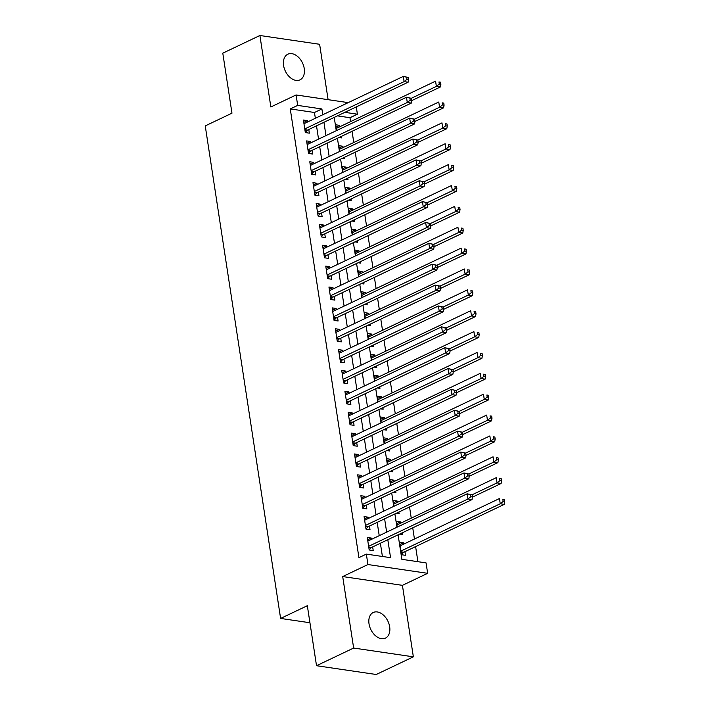 <?xml version="1.0" encoding="UTF-8"?>
<svg xmlns="http://www.w3.org/2000/svg" width="710" height="710" viewBox="0 0 710 710"><rect width="100%" height="100%" fill="white"/><g stroke="black" fill="none" stroke-linecap="round" stroke-linejoin="round"><path stroke-width="1.06" d="M389.675 626.823A14.182 9.505 64.5 0 0 373.247 612.499A14.182 9.505 64.5 0 0 369.014 623.779A14.182 9.505 64.5 0 0 385.441 638.112A14.182 9.505 64.5 0 0 389.675 626.823M304.244 68.542A14.182 9.505 64.5 0 0 287.816 54.217A14.182 9.505 64.5 0 0 283.592 65.506A14.182 9.505 64.5 0 0 300.019 79.831A14.182 9.505 64.5 0 0 304.244 68.542M398.097 534.799L401.851 559.329L426.062 562.888L427.66 573.325L367.94 564.539L366.342 554.111L390.553 557.669L387.811 539.698M402.419 585.342L342.699 576.564L353.642 648.044L316.518 665.714L376.238 674.5L413.353 656.83L402.419 585.342L427.66 573.325M328.1 99.675L319.624 44.286L259.904 35.5L270.847 106.979L296.088 94.962L348.211 102.63M356.287 106.89L357.405 114.186L344.856 112.34M350.571 121.623L349.977 117.718L357.405 114.186M417.915 561.69L415.607 546.585M414.445 539.023L412.732 527.832M411.25 518.158L409.546 506.967M408.064 497.284L406.351 486.093M404.869 476.41L403.156 465.219M401.674 455.545L399.961 444.353M398.479 434.671L396.766 423.479M395.284 413.806L393.571 402.614M392.089 392.932L390.376 381.74M388.902 372.058L387.19 360.875M385.707 351.193L383.995 340.001M382.512 330.319L380.8 319.127M379.317 309.453L377.605 298.262M376.123 288.579L374.41 277.388M372.927 267.714L371.215 256.523M369.741 246.84L368.029 235.649M366.546 225.966L364.833 214.784M363.351 205.101L361.639 193.91M360.156 184.227L358.443 173.036M356.961 163.362L355.248 152.171M353.766 142.488L352.053 131.297M353.642 648.044L413.353 656.83M316.518 665.714L307.332 605.71L280.61 618.437L205.243 125.901L231.966 113.174L222.789 53.17L259.904 35.5M371.507 539.351L371.303 538.047L367.274 537.452L369.191 549.975L373.22 550.561L372.661 546.913M368.312 518.477L368.108 517.173L364.079 516.578L365.996 529.101L370.025 529.696L369.466 526.039M365.117 497.612L364.922 496.299L360.884 495.713L362.801 508.227L366.83 508.822L366.28 505.174M361.923 476.738L361.727 475.434L357.689 474.839L359.606 487.362L363.644 487.956L363.085 484.3M358.727 455.873L358.532 454.56L354.494 453.965L356.411 466.488L360.449 467.082L359.89 463.435M355.541 434.999L355.337 433.695L351.299 433.1L353.216 445.623L357.254 446.217L356.695 442.561M352.346 414.134L352.142 412.821L348.113 412.226L350.021 424.749L354.059 425.343L353.5 421.696M349.151 393.26L348.947 391.955L344.918 391.361L346.835 403.883L350.864 404.469L350.305 400.822M345.956 372.386L345.761 371.082L341.723 370.487L343.64 383.01L347.669 383.604L347.11 379.948M342.761 351.521L342.566 350.207L338.528 349.622L340.445 362.135L344.483 362.73L343.924 359.082M339.566 330.647L339.371 329.342L335.333 328.748L337.25 341.27L341.288 341.865L340.729 338.208M336.38 309.782L336.176 308.468L332.138 307.874L334.055 320.396L338.093 320.991L337.534 317.343M333.185 288.908L332.981 287.603L328.952 287.009L330.86 299.531L334.898 300.126L334.339 296.469M329.99 268.043L329.786 266.729L325.757 266.135L327.674 278.657L331.703 279.252L331.144 275.604M326.795 247.169L326.591 245.864L322.562 245.269L324.479 257.792L328.508 258.378L327.949 254.73M323.6 226.295L323.405 224.99L319.367 224.395L321.284 236.918L325.322 237.513L324.763 233.856M320.405 205.43L320.21 204.116L316.172 203.521L318.089 216.044L322.127 216.639L321.568 212.991M317.219 184.556L317.015 183.251L312.977 182.656L314.894 195.179L318.932 195.774L318.373 192.117M314.024 163.69L313.82 162.377L309.782 161.782L311.699 174.305L315.737 174.9L315.178 171.252M310.829 142.816L310.625 141.512L306.596 140.917L308.513 153.44L312.542 154.035L311.983 150.378M336.034 127.134L339.717 125.386L339.912 126.699M338.989 137.518L341.634 137.909L341.395 136.373M339.229 148.008L342.903 146.26L343.108 147.565M342.184 158.392L344.82 158.783L344.59 157.247M342.424 168.882L346.098 167.125L346.302 168.439M345.38 179.257L348.015 179.648L347.785 178.112M345.619 189.748L349.293 187.999L349.498 189.304M348.575 200.131L351.21 200.522L350.98 198.986M348.814 210.621L352.488 208.864L352.692 210.178M351.761 221.005L354.405 221.387L354.166 219.86M352.009 231.487L355.683 229.738L355.879 231.043M354.956 241.87L357.6 242.261L357.361 240.725M355.195 252.361L358.878 250.612L359.074 251.917M358.151 262.744L360.795 263.135L360.556 261.599M358.39 273.226L362.073 271.477L362.269 272.791M361.346 283.609L363.981 284L363.751 282.465M361.585 294.1L365.26 292.351L365.464 293.656M364.541 304.483L367.177 304.874L366.946 303.339M364.78 314.974L368.454 313.216L368.659 314.53M367.736 325.349L370.371 325.739L370.141 324.204M367.975 335.839L371.649 334.09L371.854 335.395M370.922 346.223L373.567 346.613L373.336 345.078M371.17 356.713L374.844 354.956L375.04 356.269M374.117 367.097L376.761 367.478L376.522 365.952M374.365 377.578L378.039 375.83L378.235 377.134M377.312 387.962L379.957 388.352L379.717 386.817M377.551 398.452L381.234 396.704L381.43 398.008M380.507 408.836L383.143 409.226L382.912 407.691M380.746 419.317L384.421 417.569L384.625 418.882M383.702 429.701L386.338 430.091L386.107 428.556M383.941 440.191L387.616 438.443L387.82 439.747M386.897 450.575L389.533 450.965L389.302 449.43M387.136 461.065L390.811 459.308L391.015 460.621M390.083 471.449L392.728 471.83L392.497 470.295M390.331 481.93L394.006 480.182L394.21 481.486M393.278 492.314L395.923 492.704L395.683 491.169M393.526 502.804L397.201 501.047L397.396 502.36M396.473 513.188L399.118 513.57L398.878 512.043M396.712 523.669L400.396 521.921L400.591 523.226M399.668 534.053L402.313 534.444L402.073 532.908M349.977 117.718L337.436 115.872M339.717 125.386L335.679 124.791L336.558 130.56M342.903 146.26L338.874 145.665L339.753 151.434M346.098 167.125L342.069 166.53L342.948 172.308M349.293 187.999L345.264 187.404L346.143 193.173M352.488 208.864L348.45 208.279L349.338 214.047M355.683 229.738L351.645 229.144L352.533 234.912M358.878 250.612L354.84 250.018L355.728 255.786M362.073 271.477L358.035 270.883L358.914 276.66M365.26 292.351L361.23 291.757L362.109 297.525M368.454 313.216L364.425 312.622L365.304 318.399M371.649 334.09L367.611 333.496L368.499 339.265M374.844 354.956L370.806 354.37L371.694 360.139M378.039 375.83L374.001 375.235L374.889 381.004M381.234 396.704L377.196 396.109L378.075 401.878M384.421 417.569L380.391 416.974L381.27 422.752M387.616 438.443L383.586 437.848L384.465 443.617M390.811 459.308L386.772 458.713L387.66 464.491M394.006 480.182L389.967 479.587L390.855 485.356M397.201 501.047L393.162 500.461L394.05 506.23M400.396 521.921L396.358 521.326L397.236 527.095M403.786 544.1L403.582 542.795L399.552 542.2L401.469 554.723L405.499 555.318L404.94 551.661M315.355 118.268L314.468 112.491L290.257 108.932L358.923 557.643L366.342 554.111M382.406 556.471L380.382 543.239M379.229 535.677L377.188 522.365M376.034 514.803L373.992 501.5M372.839 493.938L370.806 480.626M369.644 473.064L367.611 459.752M366.449 452.19L364.416 438.886M363.263 431.325L361.221 418.012M360.068 410.451L358.026 397.147M356.873 389.586L354.831 376.273M353.678 368.712L351.645 355.408M350.483 347.847L348.45 334.534M347.288 326.973L345.255 313.66M344.093 306.099L342.06 292.795M340.906 285.234L338.865 271.921M337.711 264.36L335.67 251.056M334.517 243.494L332.475 230.182M331.321 222.62L329.289 209.317M328.127 201.755L326.094 188.443M324.931 180.881L322.899 167.569M321.745 160.007L319.704 146.704M318.55 139.142L316.509 125.83M307.634 121.951L307.43 120.638L303.401 120.043L305.318 132.566L309.347 133.16L308.788 129.513M280.61 618.437L309.942 622.75M342.699 576.564L367.94 564.539M290.257 108.932L297.685 105.4L296.088 94.962M334.233 117.398L336.265 130.702M337.427 138.264L339.46 151.576M340.614 159.138L342.655 172.45M343.809 180.012L345.85 193.315M347.004 200.877L349.036 214.189M350.199 221.751L352.231 235.054M353.394 242.616L355.426 255.928M356.589 263.49L358.621 276.793M359.775 284.355L361.816 297.667M362.97 305.229L365.011 318.541M366.165 326.103L368.206 339.407M369.36 346.968L371.392 360.281M372.555 367.842L374.587 381.146M375.75 388.707L377.782 402.02M378.936 409.581L380.977 422.885M382.131 430.446L384.172 443.759M385.326 451.32L387.367 464.633M388.521 472.194L390.553 485.498M391.716 493.059L393.748 506.372M394.911 513.933L396.943 527.237M322.775 114.736L321.896 108.958L297.685 105.4M386.648 532.136L384.616 518.832M383.453 511.271L381.421 497.959M380.267 490.397L378.226 477.093M377.072 469.532L375.031 456.219M373.877 448.658L371.836 435.354M370.682 427.793L368.65 414.48M367.487 406.919L365.455 393.606M364.292 386.045L362.26 372.741M361.106 365.18L359.065 351.867M357.911 344.306L355.87 331.002M354.716 323.44L352.675 310.128M351.521 302.567L349.489 289.263M348.326 281.701L346.294 268.389M345.131 260.827L343.099 247.515M341.936 239.953L339.904 226.65M338.75 219.088L336.709 205.776M335.555 198.214L333.514 184.911M332.36 177.349L330.319 164.037M329.165 156.475L327.132 143.171M325.97 135.61L323.938 122.297M314.468 112.491L321.896 108.958M303.756 122.386L307.43 120.638M399.908 544.543L403.582 542.795M306.951 143.26L310.625 141.512M310.146 164.125L313.82 162.377M313.341 184.999L317.015 183.251M316.536 205.873L320.21 204.116M319.722 226.738L323.405 224.99M322.917 247.612L326.591 245.864M326.112 268.478L329.786 266.729M329.307 289.352L332.981 287.603M332.502 310.217L336.176 308.468M335.697 331.091L339.371 329.342M338.883 351.965L342.566 350.207M342.078 372.83L345.761 371.082M345.273 393.704L348.947 391.955M348.468 414.569L352.142 412.821M351.663 435.443L355.337 433.695M354.858 456.308L358.532 454.56M358.044 477.182L361.727 475.434M361.239 498.056L364.922 496.299M364.434 518.921L368.108 517.173M367.629 539.795L371.303 538.047M304.874 129.673L307.608 130.072L408.126 82.209L404.096 81.623L304.759 128.918M406.999 79.316L404.096 81.623L403.298 76.405L408.286 77.461L406.679 77.221L406.999 79.316L408.605 79.547L408.286 77.461M303.96 123.7L403.298 76.405L406.679 77.221M307.608 130.072A2.219 1.5 -81.6 0 0 307.075 130.489L305.309 132.504M408.126 82.209L408.605 79.547M411.773 100.598L440.404 86.957L436.375 86.371L435.576 81.153L336.238 128.448M411.365 98.273L436.375 86.371L439.277 84.064L440.892 84.295L440.573 82.209L438.957 81.978L439.277 84.064M438.957 81.978L440.573 82.209M440.892 84.295L440.404 86.957M308.069 150.547L310.794 150.946L411.321 103.083L407.283 102.489L307.954 149.783M410.185 100.181L407.283 102.489L406.484 97.27L411.48 98.335L409.865 98.095L410.185 100.181L411.8 100.421L411.48 98.335M307.155 144.565L406.484 97.27L409.865 98.095M310.794 150.946A2.219 1.5 -81.6 0 0 310.261 151.363L308.495 153.378M411.321 103.083L411.8 100.421M311.255 171.412L313.989 171.811L414.516 123.957L410.478 123.362L311.14 170.657M413.38 121.055L410.478 123.362L409.679 118.144L414.675 119.2L413.06 118.969L413.38 121.055L414.995 121.295L414.675 119.2M310.341 165.439L409.679 118.144L413.06 118.969M313.989 171.811A2.219 1.5 -81.6 0 0 313.456 172.228L311.69 174.243M414.516 123.957L414.995 121.295M314.45 192.286L317.184 192.685L417.711 144.822L413.673 144.228L314.335 191.523M416.575 141.92L413.673 144.228L412.874 139.009L417.87 140.074L416.255 139.834L416.575 141.92L418.19 142.16L417.87 140.074M313.536 186.304L412.874 139.009L416.255 139.834M317.184 192.685A2.219 1.5 -81.6 0 0 316.651 193.102L314.885 195.117M417.711 144.822L418.19 142.16M317.645 213.151L320.379 213.559L420.906 165.696L416.868 165.102L317.53 212.396M419.77 162.794L416.868 165.102L416.069 159.883L421.065 160.948L419.45 160.709L419.77 162.794L421.385 163.034L421.065 160.948M316.731 207.178L416.069 159.883L419.45 160.709M320.379 213.559A2.219 1.5 -81.6 0 0 319.846 213.967L318.08 215.982M420.906 165.696L421.385 163.034M414.959 121.463L443.599 107.831L439.57 107.237L438.771 102.018L339.433 149.313M414.56 119.147L439.57 107.237L442.472 104.929L444.078 105.169L443.759 103.083L442.152 102.843L442.472 104.929M442.152 102.843L443.759 103.083M444.078 105.169L443.599 107.831M418.154 142.337L446.794 128.705L442.756 128.111L441.966 122.892L342.628 170.187M417.746 140.012L442.756 128.111L445.658 125.803L447.273 126.043L446.954 123.948L445.339 123.718L445.658 125.803M445.339 123.718L446.954 123.948M447.273 126.043L446.794 128.705M421.349 163.211L449.989 149.57L445.951 148.976L445.152 143.757L345.814 191.061M420.941 160.886L445.951 148.976L448.853 146.668L450.468 146.908L450.149 144.822L448.534 144.583L448.853 146.668M448.534 144.583L450.149 144.822M450.468 146.908L449.989 149.57M424.544 184.076L453.184 170.444L449.146 169.85L448.347 164.631L349.009 211.926M424.136 181.76L449.146 169.85L452.048 167.542L453.663 167.782L453.344 165.696L451.729 165.457L452.048 167.542M451.729 165.457L453.344 165.696M453.663 167.782L453.184 170.444M320.84 234.025L323.574 234.424L424.092 186.561L420.063 185.967L320.725 233.262M422.965 183.668L420.063 185.967L419.264 180.748L424.26 181.813L422.645 181.574L422.965 183.668L424.58 183.899L424.26 181.813M319.926 228.052L419.264 180.748L422.645 181.574M323.574 234.424A2.219 1.5 -81.6 0 0 323.041 234.841L321.275 236.856M424.092 186.561L424.58 183.899M427.739 204.95L456.379 191.309L452.341 190.715L451.542 185.505L352.204 232.8M427.331 202.625L452.341 190.715L455.243 188.416L456.858 188.647L456.539 186.561L454.924 186.322L455.243 188.416M454.924 186.322L456.539 186.561M456.858 188.647L456.379 191.309M324.035 254.89L326.769 255.298L427.287 207.435L423.258 206.841L323.92 254.136M426.16 204.533L423.258 206.841L422.459 201.622L427.447 202.687L425.84 202.448L426.16 204.533L427.766 204.773L427.447 202.687M323.121 248.917L422.459 201.622L425.84 202.448M326.769 255.298A2.219 1.5 -81.6 0 0 326.236 255.706L324.47 257.721M427.287 207.435L427.766 204.773M430.934 225.815L459.574 212.184L455.536 211.589L454.737 206.37L355.399 253.665M430.526 223.499L455.536 211.589L458.438 209.281L460.053 209.521L459.734 207.435L458.119 207.196L458.438 209.281M458.119 207.196L459.734 207.435M460.053 209.521L459.574 212.184M327.23 275.764L329.955 276.163L430.482 228.3L426.444 227.715L327.115 275.01M429.346 225.407L426.444 227.715L425.654 222.496L430.642 223.552L429.026 223.313L429.346 225.407L430.961 225.638L430.642 223.552M326.316 269.791L425.654 222.496L429.026 223.313M329.955 276.163A2.219 1.5 -81.6 0 0 329.431 276.58L327.656 278.595M430.482 228.3L430.961 225.638M434.13 246.689L462.76 233.049L458.731 232.463L457.932 227.244L358.594 274.539M433.721 244.364L458.731 232.463L461.633 230.155L463.24 230.386L462.92 228.3L461.314 228.07L461.633 230.155M461.314 228.07L462.92 228.3M463.24 230.386L462.76 233.049M330.416 296.638L333.15 297.037L433.677 249.174L429.639 248.58L330.301 295.875M432.541 246.272L429.639 248.58L428.84 243.361L433.837 244.426L432.221 244.187L432.541 246.272L434.156 246.512L433.837 244.426M329.502 290.656L428.84 243.361L432.221 244.187M333.15 297.037A2.219 1.5 -81.6 0 0 332.617 297.454L330.851 299.469M433.677 249.174L434.156 246.512M437.316 267.555L465.955 253.923L461.926 253.328L461.127 248.109L361.789 295.404M436.916 265.238L461.926 253.328L464.819 251.02L466.434 251.26L466.115 249.174L464.5 248.935L464.819 251.02M464.5 248.935L466.115 249.174M466.434 251.26L465.955 253.923M333.611 317.503L336.345 317.902L436.872 270.048L432.834 269.454L333.496 316.749M435.736 267.146L432.834 269.454L432.035 264.235L437.032 265.291L435.416 265.061L435.736 267.146L437.351 267.386L437.032 265.291M332.697 311.53L432.035 264.235L435.416 265.061M336.345 317.902A2.219 1.5 -81.6 0 0 335.812 318.32L334.046 320.334M436.872 270.048L437.351 267.386M440.511 288.429L469.15 274.797L465.112 274.202L464.313 268.983L364.984 316.278M440.102 286.103L465.112 274.202L468.014 271.894L469.629 272.134L469.31 270.04L467.695 269.809L468.014 271.894M467.695 269.809L469.31 270.04M469.629 272.134L469.15 274.797M336.806 338.377L339.54 338.776L440.067 290.914L436.029 290.319L336.691 337.614M438.931 288.011L436.029 290.319L435.23 285.101L440.227 286.166L438.611 285.926L438.931 288.011L440.546 288.251L440.227 286.166M335.892 332.395L435.23 285.101L438.611 285.926M339.54 338.776A2.219 1.5 -81.6 0 0 339.007 339.194L337.241 341.208M440.067 290.914L440.546 288.251M443.706 309.303L472.345 295.662L468.307 295.067L467.508 289.849L368.17 337.152M443.297 306.977L468.307 295.067L471.209 292.76L472.824 292.999L472.505 290.914L470.89 290.674L471.209 292.76M470.89 290.674L472.505 290.914M472.824 292.999L472.345 295.662M340.001 359.242L342.735 359.65L443.253 311.788L439.224 311.193L339.886 358.488M442.126 308.885L439.224 311.193L438.425 305.974L443.422 307.039L441.806 306.8L442.126 308.885L443.741 309.125L443.422 307.039M339.087 353.269L438.425 305.974L441.806 306.8M342.735 359.65A2.219 1.5 -81.6 0 0 342.202 360.059L340.436 362.073M443.253 311.788L443.741 309.125M446.901 330.168L475.54 316.536L471.502 315.941L470.703 310.723L371.365 358.017M446.492 327.851L471.502 315.941L474.404 313.634L476.019 313.873L475.7 311.788L474.085 311.548L474.404 313.634M474.085 311.548L475.7 311.788M476.019 313.873L475.54 316.536M343.196 380.116L345.93 380.516L446.448 332.653L442.419 332.058L343.081 379.353M445.321 329.76L442.419 332.058L441.62 326.84L446.608 327.905L445.001 327.665L445.321 329.76L446.927 329.99L446.608 327.905M342.282 374.143L441.62 326.84L445.001 327.665M345.93 380.516A2.219 1.5 -81.6 0 0 345.397 380.933L343.631 382.947M446.448 332.653L446.927 329.99M450.096 351.042L478.735 337.401L474.697 336.806L473.898 331.597L374.56 378.892M449.687 348.716L474.697 336.806L477.599 334.508L479.214 334.738L478.895 332.653L477.28 332.413L477.599 334.508M477.28 332.413L478.895 332.653M479.214 334.738L478.735 337.401M346.391 400.981L349.116 401.39L449.643 353.527L445.614 352.932L346.276 400.227M448.507 350.625L445.614 352.932L444.815 347.714L449.803 348.779L448.188 348.539L448.507 350.625L450.122 350.864L449.803 348.779M345.477 395.008L444.815 347.714L448.188 348.539M349.116 401.39A2.219 1.5 -81.6 0 0 348.592 401.798L346.826 403.812M449.643 353.527L450.122 350.864M453.291 371.907L481.921 358.275L477.892 357.68L477.093 352.462L377.755 399.757M452.882 369.59L477.892 357.68L480.794 355.373L482.409 355.612L482.09 353.527L480.475 353.287L480.794 355.373M480.475 353.287L482.09 353.527M482.409 355.612L481.921 358.275M349.586 421.855L352.311 422.255L452.838 374.392L448.8 373.806L349.462 421.101M451.702 371.499L448.8 373.806L448.001 368.588L452.998 369.644L451.382 369.413L451.702 371.499L453.317 371.729L452.998 369.644M348.672 415.882L448.001 368.588L451.382 369.413M352.311 422.255A2.219 1.5 -81.6 0 0 351.778 422.672L350.012 424.686M452.838 374.392L453.317 371.729M456.477 392.781L485.116 379.14L481.087 378.554L480.288 373.336L380.95 420.631M456.077 390.456L481.087 378.554L483.98 376.247L485.596 376.477L485.276 374.392L483.67 374.161L483.98 376.247M483.67 374.161L485.276 374.392M485.596 376.477L485.116 379.14M352.772 442.729L355.506 443.129L456.033 395.266L451.995 394.671L352.657 441.966M454.897 392.364L451.995 394.671L451.196 389.453L456.193 390.518L454.578 390.278L454.897 392.364L456.512 392.603L456.193 390.518M351.858 436.748L451.196 389.453L454.578 390.278M355.506 443.129A2.219 1.5 -81.6 0 0 354.973 443.546L353.207 445.56M456.033 395.266L456.512 392.603M459.672 413.646L488.311 400.014L484.273 399.419L483.474 394.201L384.145 441.496M459.263 411.33L484.273 399.419L487.175 397.112L488.791 397.351L488.471 395.266L486.856 395.026L487.175 397.112M486.856 395.026L488.471 395.266M488.791 397.351L488.311 400.014M355.967 463.594L358.701 463.994L459.228 416.14L455.19 415.545L355.852 462.84M458.092 413.238L455.19 415.545L454.391 410.327L459.388 411.383L457.772 411.152L458.092 413.238L459.707 413.477L459.388 411.383M355.053 457.622L454.391 410.327L457.772 411.152M358.701 463.994A2.219 1.5 -81.6 0 0 358.168 464.411L356.402 466.426M459.228 416.14L459.707 413.477M462.867 434.52L491.506 420.888L487.468 420.293L486.669 415.075L387.332 462.37M462.459 432.195L487.468 420.293L490.37 417.986L491.986 418.226L491.666 416.131L490.051 415.9L490.37 417.986M490.051 415.9L491.666 416.131M491.986 418.226L491.506 420.888M359.162 484.468L361.896 484.868L462.423 437.005L458.385 436.41L359.047 483.705M461.287 434.103L458.385 436.41L457.586 431.192L462.583 432.257L460.967 432.017L461.287 434.103L462.902 434.342L462.583 432.257M358.248 478.487L457.586 431.192L460.967 432.017M361.896 484.868A2.219 1.5 -81.6 0 0 361.363 485.285L359.597 487.3M462.423 437.005L462.902 434.342M466.062 455.394L494.701 441.753L490.663 441.158L489.865 435.94L390.527 483.244M465.653 453.069L490.663 441.158L493.565 438.851L495.181 439.091L494.861 437.005L493.246 436.765L493.565 438.851M493.246 436.765L494.861 437.005M495.181 439.091L494.701 441.753M362.357 505.334L365.091 505.742L465.609 457.879L461.58 457.284L362.242 504.579M464.482 454.977L461.58 457.284L460.781 452.066L465.778 453.131L464.162 452.891L464.482 454.977L466.097 455.216L465.778 453.131M361.443 499.361L460.781 452.066L464.162 452.891M365.091 505.742A2.219 1.5 -81.6 0 0 364.558 506.15L362.792 508.165M465.609 457.879L466.097 455.216M469.257 476.259L497.896 462.627L493.858 462.032L493.059 456.814L393.722 504.109M468.848 473.943L493.858 462.032L496.76 459.725L498.376 459.965L498.056 457.879L496.441 457.639L496.76 459.725M496.441 457.639L498.056 457.879M498.376 459.965L497.896 462.627M365.552 526.208L368.277 526.607L468.804 478.744L464.775 478.149L365.437 525.453M467.668 475.851L464.775 478.149L463.976 472.931L468.964 473.996L467.358 473.756L467.668 475.851L469.283 476.082L468.964 473.996M364.638 520.235L463.976 472.931L467.358 473.756M368.277 526.607A2.219 1.5 -81.6 0 0 367.753 527.024L365.987 529.039M468.804 478.744L469.283 476.082M472.452 497.133L501.082 483.492L497.053 482.898L496.254 477.688L396.917 524.983M472.043 494.808L497.053 482.898L499.955 480.599L501.571 480.83L501.251 478.744L499.636 478.504L499.955 480.599M499.636 478.504L501.251 478.744M501.571 480.83L501.082 483.492M368.747 547.073L371.472 547.481L471.999 499.618L467.961 499.023L368.632 546.318M470.863 496.716L467.961 499.023L467.162 493.805L472.159 494.87L470.544 494.63L470.863 496.716L472.478 496.956L472.159 494.87M367.833 541.1L467.162 493.805L470.544 494.63M371.472 547.481A2.219 1.5 -81.6 0 0 370.939 547.889L369.173 549.904M471.999 499.618L472.478 496.956M401.461 554.661L403.227 552.637A2.219 1.5 98.4 0 1 403.759 552.229L504.278 504.366L500.248 503.772L499.449 498.553L400.112 545.848M400.91 551.066L500.248 503.772L503.15 501.464L504.757 501.704L504.437 499.618L502.831 499.378L503.15 501.464M502.831 499.378L504.437 499.618M504.757 501.704L504.278 504.366M304.945 130.178L307.075 130.489M308.14 151.044L310.261 151.363M311.335 171.918L313.456 172.228M314.53 192.783L316.651 193.102M317.725 213.657L319.846 213.967M320.92 234.531L323.041 234.841M324.115 255.396L326.236 255.706M327.301 276.27L329.431 276.58M330.496 297.135L332.617 297.454M333.691 318.009L335.812 318.32M336.886 338.883L339.007 339.194M340.081 359.748L342.202 360.059M343.276 380.622L345.397 380.933M346.462 401.487L348.592 401.798M349.657 422.361L351.778 422.672M352.852 443.226L354.973 443.546M356.047 464.1L358.168 464.411M359.242 484.974L361.363 485.285M362.437 505.839L364.558 506.15M365.623 526.713L367.753 527.024M368.818 547.579L370.939 547.889M403.227 552.637L401.106 552.327M403.759 552.229L401.026 551.821"/></g></svg>
